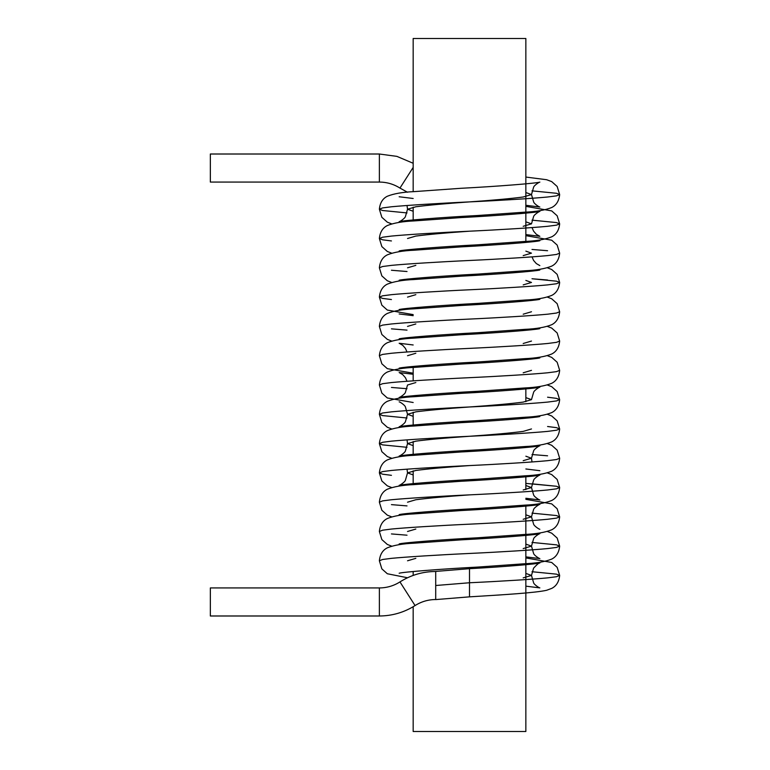 <?xml version="1.0" encoding="UTF-8"?>
<svg xmlns="http://www.w3.org/2000/svg" width="770" height="770" viewBox="0 0 770 770"><rect width="100%" height="100%" fill="white"/><g stroke="black" fill="none" stroke-linecap="round" stroke-linejoin="round"><path stroke-width="1.16" d="M413.172 167.398L399.957 188.082L407.503 192.24L399.957 188.082C393.672 184.117 386.8 182.115 379.369 182.066L379.369 154.01L396.868 156.368L413.172 163.269L396.868 156.368L379.369 154.01L210.345 154.01L210.345 182.066L379.369 182.066L210.345 182.066L210.345 154.01L379.369 154.01L379.369 182.066C386.8 182.115 393.672 184.117 399.957 188.082L413.172 167.398M435.704 571.475C422.797 571.561 410.882 575.036 399.957 581.918C410.882 575.036 422.797 571.561 435.704 571.475L435.704 599.532C428.255 599.58 421.373 601.591 415.059 605.567L399.957 581.918C393.672 585.883 386.8 587.885 379.369 587.934L379.369 615.99C392.257 615.904 404.154 612.429 415.059 605.567C404.154 612.429 392.257 615.904 379.369 615.99L379.369 587.934L210.345 587.934L210.345 615.99L379.369 615.99L210.345 615.99L210.345 587.934L379.369 587.934C386.8 587.885 393.672 585.883 399.957 581.918L415.059 605.567C421.373 601.591 428.255 599.58 435.704 599.532M469.508 582.755L469.508 596.846L469.508 582.755L435.704 585.508L469.508 582.755L469.508 596.846L469.508 582.755C499.855 581.36 533.177 579.271 547.576 577.875C533.177 579.271 499.855 581.36 469.508 582.755L469.508 568.674L469.508 582.755M532.003 190.854L556.479 193.28L559.655 194.569L556.479 195.85L547.576 197.005C533.177 198.41 499.855 200.489 469.508 201.894C439.169 203.29 405.848 205.378 391.439 206.774L382.546 207.929L379.369 209.219L382.546 210.499L407.022 212.924L382.546 210.499L379.369 209.219L382.546 207.929L391.439 206.774C405.848 205.378 439.169 203.29 469.508 201.894C492.887 200.267 510.77 198.631 523.186 197.005L531.483 194.569L525.852 192.529L531.483 194.569L523.186 197.005C510.77 198.631 492.887 200.267 469.508 201.894C499.855 200.489 533.177 198.41 547.576 197.005L556.479 195.85L559.655 194.569L556.479 193.28L532.003 190.854M532.003 220.153L556.479 222.578L559.655 223.868L556.479 225.148L547.576 226.303C533.177 227.708 499.855 229.787 469.508 231.192C439.169 232.588 405.848 234.667 391.439 236.072L382.546 237.227L379.369 238.508L382.546 239.797L391.439 240.952L382.546 239.797L379.369 238.508L382.546 237.227L391.439 236.072C405.848 234.667 439.169 232.588 469.508 231.192C499.855 229.787 533.177 227.708 547.576 226.303L556.479 225.148L559.655 223.868L556.479 222.578L532.003 220.153M532.003 249.451L547.576 250.722L532.003 249.451M525.852 235.659L551.705 240.202L557.162 245.072L559.655 253.157L556.479 254.447L547.576 255.602C533.177 256.997 499.855 259.086 469.508 260.481C439.169 261.887 405.848 263.966 391.439 265.371L382.546 266.526L379.369 267.806L382.546 266.526L391.439 265.371C405.848 263.966 439.169 261.887 469.508 260.481C499.855 259.086 533.177 256.997 547.576 255.602L556.479 254.447L559.655 253.157C559.01 259.49 556.354 263.802 551.705 266.122C545.266 268.73 536.295 270.27 524.803 270.761L477.9 274.091C442.182 275.92 402.142 279.125 399.158 280.261L399.178 280.251M391.439 270.251L407.022 271.521L391.439 270.251M547.576 280.02L532.003 278.75L556.479 281.175L559.655 282.455L556.479 283.745L547.576 284.9C533.177 286.296 499.855 288.384 469.508 289.78C439.169 291.185 405.848 293.264 391.439 294.669L382.546 295.824L379.369 297.105L382.546 298.394L391.439 299.549M547.383 297.105L551.705 298.789L557.162 303.669L559.655 311.754L556.479 313.043L547.576 314.199C533.177 315.594 499.855 317.683 469.508 319.078C439.169 320.484 405.848 322.563 391.439 323.968L382.546 325.123L379.369 326.403L382.546 325.123L391.439 323.968C405.848 322.563 439.169 320.484 469.508 319.078C499.855 317.683 533.177 315.594 547.576 314.199L556.479 313.043L559.655 311.754C559.01 318.077 556.354 322.399 551.705 324.719C545.266 327.327 536.295 328.867 524.803 329.358L477.9 332.688C442.182 334.517 402.142 337.722 399.158 338.848L399.178 338.848M391.439 328.848L407.022 330.118L391.439 328.848M547.383 326.403L551.705 328.087L557.162 332.958L559.655 341.052L556.479 342.342L547.576 343.497C533.177 344.893 499.855 346.981 469.508 348.377C439.169 349.782 405.848 351.861 391.439 353.257L382.546 354.421L379.369 355.702L382.546 354.421L391.439 353.257C405.848 351.861 439.169 349.782 469.508 348.377C499.855 346.981 533.177 344.893 547.576 343.497L556.479 342.342L559.655 341.052C559.01 347.376 556.354 351.697 551.705 354.017C545.266 356.616 536.295 358.166 524.803 358.656L477.9 361.987C442.182 363.815 402.142 367.021 399.158 368.147L399.178 368.147M547.383 355.702L551.705 357.386L557.162 362.256L559.655 370.351L556.479 371.641L547.576 372.796C533.177 374.191 499.855 376.28 469.508 377.675C439.169 379.071 405.848 381.16 391.439 382.555L382.546 383.71L379.369 385L382.546 383.71L391.439 382.555C405.848 381.16 439.169 379.071 469.508 377.675C499.855 376.28 533.177 374.191 547.576 372.796L556.479 371.641L559.655 370.351C559.01 376.674 556.354 380.996 551.705 383.316C545.266 385.914 536.295 387.464 524.803 387.955L477.9 391.275C442.182 393.114 402.142 396.319 399.158 397.445C399.476 397.724 405.02 394.163 405.434 392.286L407.532 385L415.839 382.555M391.439 387.445L407.022 388.715L391.439 387.445M523.186 402.094C510.77 403.721 492.887 405.347 469.508 406.974C446.138 408.601 428.245 410.227 415.839 411.854L407.532 414.298L413.172 416.329L407.532 414.298L415.839 411.854C428.245 410.227 446.138 408.601 469.508 406.974C499.855 405.578 533.177 403.49 547.576 402.094L556.479 400.929L559.655 399.649L556.479 400.929L547.576 402.094C533.177 403.49 499.855 405.578 469.508 406.974C439.169 408.369 405.848 410.458 391.439 411.854L382.546 413.009L379.369 414.298L382.546 415.579L407.022 418.004L382.546 415.579L379.369 414.298L382.546 413.009L391.439 411.854C405.848 410.458 439.169 408.369 469.508 406.974C492.887 405.347 510.77 403.721 523.186 402.094L531.483 399.649L525.852 397.618L531.483 399.649L533.591 392.363C534.005 390.486 539.549 386.925 539.857 387.204C536.873 388.33 496.833 391.535 461.124 393.364L414.222 396.694C402.729 397.185 393.759 398.735 387.32 401.334C382.671 403.653 380.014 407.975 379.369 414.298L381.853 422.393L387.32 427.263L391.641 428.948M547.576 426.503L556.479 427.658L559.655 428.948L556.479 430.228L547.576 431.392C533.177 432.788 499.855 434.867 469.508 436.272C439.169 437.668 405.848 439.757 391.439 441.152L382.546 442.307L379.369 443.597L382.546 444.877L407.022 447.303L382.546 444.877L379.369 443.597L382.546 442.307L391.439 441.152C405.848 439.757 439.169 437.668 469.508 436.272C492.887 434.646 510.77 433.019 523.186 431.392L531.483 428.948L523.186 431.392C510.77 433.019 492.887 434.646 469.508 436.272C499.855 434.867 533.177 432.788 547.576 431.392L556.479 430.228L559.655 428.948L556.479 427.658L547.576 426.503M532.003 454.531L547.576 455.802L532.003 454.531M547.383 443.597L551.705 445.281L557.162 450.152L559.655 458.246L556.479 459.526L547.576 460.681C533.177 462.087 499.855 464.166 469.508 465.571C439.169 466.967 405.848 469.055 391.439 470.451L382.546 471.606L379.369 472.896L382.546 471.606L391.439 470.451C405.848 469.055 439.169 466.967 469.508 465.571C499.855 464.166 533.177 462.087 547.576 460.681L556.479 459.526L559.655 458.246C559.01 464.57 556.354 468.892 551.705 471.211C545.266 473.81 536.295 475.36 524.803 475.841L477.9 479.171C442.182 481.009 402.142 484.214 399.158 485.341C399.476 485.61 405.02 482.058 405.434 480.182L407.532 472.896L415.839 470.451C428.245 468.824 446.138 467.197 469.508 465.571C446.138 467.197 428.245 468.824 415.839 470.451L407.532 472.896L413.172 474.926M525.852 483.396L556.479 486.255L559.655 487.545L556.479 488.825L547.576 489.98C533.177 491.385 499.855 493.464 469.508 494.869C439.169 496.265 405.848 498.354 391.439 499.749L382.546 500.904L379.369 502.194L382.546 500.904L391.439 499.749C405.848 498.354 439.169 496.265 469.508 494.869C499.855 493.464 533.177 491.385 547.576 489.98L556.479 488.825L559.655 487.545L556.479 486.255L532.003 483.829M391.439 504.629L407.022 505.9L391.439 504.629M532.003 513.128L556.479 515.553L559.655 516.843L556.479 518.123L547.576 519.278C533.177 520.684 499.855 522.763 469.508 524.168C439.169 525.563 405.848 527.643 391.439 529.048L382.546 530.203L379.369 531.493L382.546 530.203L391.439 529.048C405.848 527.643 439.169 525.563 469.508 524.168C499.855 522.763 533.177 520.684 547.576 519.278L556.479 518.123L559.655 516.843L556.479 515.553L532.003 513.128M391.439 533.928L407.022 535.198L391.439 533.928M532.003 542.426L556.479 544.852L559.655 546.132L556.479 547.422L547.576 548.577C533.177 549.982 499.855 552.061 469.508 553.457C439.169 554.862 405.848 556.941 391.439 558.346L382.546 559.501L379.369 560.781L382.546 559.501L391.439 558.346C405.848 556.941 439.169 554.862 469.508 553.457C499.855 552.061 533.177 549.982 547.576 548.577L556.479 547.422L559.655 546.132L556.479 544.852L532.003 542.426M532.003 571.725L556.479 574.15L559.655 575.431L556.479 576.72L547.576 577.875L556.479 576.72L559.655 575.431L556.479 574.15L532.003 571.725M523.186 577.875L531.483 575.431L525.852 573.4L531.483 575.431L523.186 577.875M523.186 548.577L531.483 546.132L525.852 544.101L531.483 546.132L523.186 548.577M523.186 519.278L531.483 516.843L525.852 514.803L531.483 516.843L523.186 519.278M415.839 499.749C428.245 498.123 446.138 496.496 469.508 494.869C446.138 496.496 428.245 498.123 415.839 499.749L407.532 502.194M523.186 489.98L531.483 487.545L525.852 485.504L531.483 487.545L523.186 489.98M523.186 460.681L531.483 458.246L525.852 456.206L531.483 458.246L532.003 461.952M413.172 445.628L407.532 443.597L415.839 441.152C428.245 439.526 446.138 437.899 469.508 436.272C446.138 437.899 428.245 439.526 415.839 441.152L407.532 443.597L405.434 450.883C405.02 452.76 399.476 456.312 399.158 456.042C402.142 454.916 442.182 451.711 477.9 449.873L524.803 446.552C536.295 446.061 545.266 444.511 551.705 441.913C556.354 439.593 559.01 435.271 559.655 428.948L557.162 420.853L551.705 415.983L547.383 414.298M523.186 372.796L531.483 370.351M523.186 343.497L531.483 341.052M523.186 314.199L531.483 311.754M523.186 284.9L531.483 282.455L525.852 280.424M523.186 255.602L531.483 253.157L525.852 251.126M407.532 238.508L415.839 236.072C428.245 234.446 446.138 232.819 469.508 231.192C446.138 232.819 428.245 234.446 415.839 236.072L407.532 238.508M523.186 226.303L531.483 223.868L525.852 221.827L531.483 223.868L533.591 216.572C534.005 214.705 539.549 211.144 539.857 211.413C536.873 212.549 496.833 215.744 461.124 217.583L414.222 220.913C402.729 221.404 393.759 222.944 387.32 225.552C382.671 227.862 380.014 232.184 379.369 238.508L381.853 246.602L387.32 251.472L391.641 253.157M413.172 211.249L407.532 209.219L415.839 206.774C428.245 205.147 446.138 203.521 469.508 201.894C446.138 203.521 428.245 205.147 415.839 206.774L407.532 209.219L405.434 216.505C405.02 218.372 399.476 221.933 399.158 221.664C402.142 220.528 442.182 217.333 477.9 215.494L524.803 212.164C536.295 211.683 545.266 210.133 551.705 207.525C556.354 205.215 559.01 200.893 559.655 194.569L557.162 186.475L551.705 181.605L546.623 179.718L525.852 177.062M391.439 475.331L382.546 474.176L379.369 472.896L381.853 480.981L387.32 485.851L391.641 487.545M399.178 401.853L399.158 401.853C399.476 401.574 405.02 405.136 405.434 407.012L407.532 414.298L405.434 421.585C405.02 423.462 399.476 427.023 399.158 426.744C402.142 425.618 442.182 422.412 477.9 420.574L524.803 417.253C536.295 416.762 545.266 415.213 551.705 412.614C556.354 410.294 559.01 405.973 559.655 399.649L556.479 398.36L547.576 397.204M413.172 314.612L387.32 310.069L381.853 305.199L379.369 297.105L382.546 295.824L391.439 294.669C405.848 293.264 439.169 291.185 469.508 289.78C499.855 288.384 533.177 286.296 547.576 284.9L556.479 283.745L559.655 282.455C559.01 288.779 556.354 293.101 551.705 295.42C545.266 298.029 536.295 299.569 524.803 300.059L477.9 303.39C442.182 305.218 402.142 308.423 399.158 309.559L399.178 309.55M415.839 265.371L407.532 267.806M415.839 294.669L407.532 297.105M415.839 323.968L407.532 326.403M415.839 353.257L407.532 355.702M415.839 529.048L407.532 531.493M415.839 558.346L407.532 560.781M525.852 38.5L413.172 38.5L413.172 191.711L413.172 38.5L525.852 38.5L525.852 242.435L525.852 38.5M413.172 207.178L413.172 221.009L413.172 207.178M413.172 249.239L413.172 250.308L413.172 249.239M413.172 278.538L413.172 279.606L413.172 278.538M413.172 307.836L413.172 308.895L413.172 307.836M413.172 337.135L413.172 338.194L413.172 337.135M413.172 366.433L413.172 380.852L413.172 366.433M413.172 395.732L413.172 396.791L413.172 395.732M413.172 412.268L413.172 426.089L413.172 412.268M413.172 441.557L413.172 455.388L413.172 441.557M413.172 470.855L413.172 484.686L413.172 470.855M413.172 512.916L413.172 513.985L413.172 512.916M413.172 542.215L413.172 543.283L413.172 542.215M413.172 571.513L413.172 575.421L413.172 571.513M413.172 606.731L413.172 731.5L525.852 731.5L525.852 505.043L525.852 731.5L413.172 731.5L413.172 606.731M525.852 489.576L525.852 475.754L525.852 489.576M525.852 447.514L525.852 446.456L525.852 447.514M525.852 418.216L525.852 417.157L525.852 418.216M525.852 401.68L525.852 387.859L525.852 401.68M525.852 359.619L525.852 358.56L525.852 359.619M525.852 330.32L525.852 329.262L525.852 330.32M525.852 301.022L525.852 299.963L525.852 301.022M525.852 271.733L525.852 270.665L525.852 271.733M435.704 599.589L469.508 596.846C504.754 594.7 535.468 592.823 546.623 590.282L551.705 588.396C556.354 586.076 559.01 581.754 559.655 575.431L557.162 567.346L551.705 562.475L525.852 557.932M525.852 205.292L539.857 207.015C539.587 207.284 534.139 203.858 533.649 201.942L531.483 194.569L533.591 187.274C534.005 185.406 539.549 181.845 539.857 182.115C536.873 183.25 496.833 186.456 461.124 188.284L414.222 191.615C402.729 192.105 393.759 193.645 387.32 196.254C382.671 198.573 380.014 202.885 379.369 209.219L381.853 217.304L387.32 222.174L391.641 223.868M525.852 234.59L539.857 236.313L536.315 234.273L533.591 231.154L532.003 227.573M525.852 206.36L551.705 210.903L557.162 215.773L559.655 223.868C559.01 230.191 556.354 234.513 551.705 236.823C545.266 239.431 536.295 240.972 524.803 241.462L477.9 244.793C442.182 246.631 402.142 249.827 399.158 250.962L399.178 250.953M539.837 265.602L536.315 263.571L533.591 260.453L532.003 256.872M539.837 240.721L539.857 240.712C536.873 241.847 496.833 245.043 461.124 246.881L414.222 250.211C402.729 250.693 393.759 252.242 387.32 254.851C382.671 257.161 380.014 261.482 379.369 267.806L381.853 275.901L387.32 280.771L391.641 282.455M539.837 299.318L539.857 299.309C536.873 300.435 496.833 303.64 461.124 305.478L414.222 308.808C402.729 309.29 393.759 310.839 387.32 313.438C382.671 315.758 380.014 320.079 379.369 326.403L381.853 334.498L387.32 339.368L391.641 341.052M539.837 328.607L539.857 328.607C536.873 329.733 496.833 332.938 461.124 334.777L414.222 338.097C402.729 338.588 393.759 340.138 387.32 342.737C382.671 345.056 380.014 349.378 379.369 355.702L381.853 363.796L387.32 368.666L413.172 373.209M539.837 357.906L539.857 357.906C536.873 359.032 496.833 362.237 461.124 364.075L414.222 367.396C402.729 367.887 393.759 369.436 387.32 372.035C382.671 374.355 380.014 378.676 379.369 385L381.853 393.095L387.32 397.965L413.172 402.508M539.837 416.503L539.857 416.503C536.873 417.629 496.833 420.834 461.124 422.663L414.222 425.993C402.729 426.484 393.759 428.024 387.32 430.632C382.671 432.952 380.014 437.273 379.369 443.597L381.853 451.682L387.32 456.562L391.641 458.246M525.852 468.978L539.857 470.691M525.852 498.267L539.857 499.99C539.549 500.259 534.005 496.708 533.591 494.831L531.483 487.545L533.591 480.249C534.005 478.382 539.549 474.82 539.857 475.09C536.873 476.226 496.833 479.431 461.124 481.26L414.222 484.59C402.729 485.081 393.759 486.621 387.32 489.229C382.671 491.549 380.014 495.861 379.369 502.194L381.853 510.279L387.32 515.149L391.641 516.843M547.383 472.896L551.705 474.58L557.162 479.45L559.655 487.545C559.01 493.868 556.354 498.19 551.705 500.5C545.266 503.108 536.295 504.658 524.803 505.139L477.9 508.469C442.182 510.308 402.142 513.503 399.158 514.639L399.178 514.63M539.837 529.279L539.857 529.288C539.549 529.558 534.005 525.997 533.591 524.129L531.483 516.843L533.591 509.548C534.005 507.68 539.549 504.119 539.857 504.388C536.873 505.524 496.833 508.72 461.124 510.558L414.222 513.888C402.729 514.379 393.759 515.919 387.32 518.528C382.671 520.838 380.014 525.159 379.369 531.493L381.853 539.577L387.32 544.448L391.641 546.132M525.852 499.335L551.705 503.878L557.162 508.749L559.655 516.843C559.01 523.167 556.354 527.488 551.705 529.799C545.266 532.407 536.295 533.957 524.803 534.438L477.9 537.768C442.182 539.606 402.142 542.802 399.158 543.938L399.178 543.928M525.852 556.864L539.857 558.587C539.549 558.856 534.005 555.295 533.591 553.428L531.483 546.132L533.591 538.846C534.005 536.979 539.549 533.418 539.857 533.687C536.873 534.823 496.833 538.018 461.124 539.857L414.222 543.187C402.729 543.668 393.759 545.218 387.32 547.826C382.671 550.136 380.014 554.458 379.369 560.781L381.853 568.876L387.32 573.746L407.503 577.76M547.383 531.493L551.705 533.177L557.162 538.047L559.655 546.132C559.01 552.465 556.354 556.777 551.705 559.097C545.266 561.705 536.295 563.245 524.803 563.736L477.9 567.067C442.182 568.905 402.142 572.1 399.158 573.236L399.178 573.226M525.852 586.163L539.857 587.885C539.549 588.155 534.005 584.594 533.591 582.726L531.483 575.431L533.6 568.125C537.268 564.198 539.356 562.485 539.857 562.986C537.239 563.977 502.589 566.922 469.508 568.674L435.704 571.417M407.022 469.18L407.532 472.896M379.369 472.896C380.014 466.572 382.671 462.25 387.32 459.931C393.759 457.322 402.729 455.782 414.222 455.291L461.124 451.961C496.833 450.132 536.873 446.927 539.857 445.801C539.549 445.522 534.005 449.083 533.591 450.96L531.483 458.246M407.022 439.882L407.532 443.597M559.655 399.649L557.162 391.555L551.705 386.684L547.383 385M413.172 374.268L399.158 372.555L402.7 374.586L405.434 377.714L407.022 381.285M413.172 344.97L399.158 343.256L402.7 345.287L405.434 348.415L407.022 351.996M413.172 315.671L399.158 313.958M379.369 297.105C380.014 290.781 382.671 286.459 387.32 284.149C393.759 281.541 402.729 279.991 414.222 279.51L461.124 276.18C496.833 274.341 536.873 271.136 539.857 270.01L539.837 270.02M559.655 282.455L557.162 274.37L551.705 269.5L547.383 267.806M413.172 198.487L399.158 196.764M407.022 205.503L407.532 209.219"/></g></svg>
